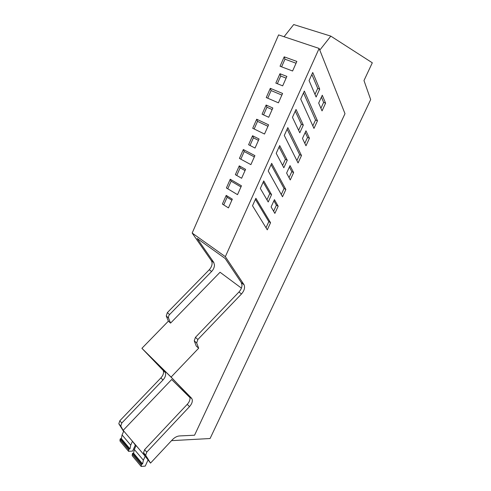 <?xml version="1.0" encoding="UTF-8"?>
<svg xmlns="http://www.w3.org/2000/svg" width="491" height="491" viewBox="0 0 491 491"><rect width="100%" height="100%" fill="white"/><g stroke="black" fill="none" stroke-linecap="round" stroke-linejoin="round"><path stroke-width="0.74" d="M227.763 188.783L231.126 181.173L230.236 179.252L226.4 187.961L237.515 194.657L241.455 185.813L230.236 179.252M240.952 186.948L231.126 181.173M319.132 48.443L344.995 113.679L194.559 435.216L179.405 435.947C176.987 436.155 174.618 437.444 172.298 439.819L150.528 463.105L145.655 455.218L146.754 452.131L189.501 406.64C191.963 403.817 192.81 401.251 192.036 398.95L171.089 377.088L198.665 348.211L196.67 342.976L197.867 339.496L241.498 293.962C244.315 290.697 245.169 287.634 244.064 284.774L225.338 256.658L319.132 48.443L278.593 34.904L192.171 233.053L211.535 260.887C212.713 263.698 211.959 266.656 209.258 269.743L167.345 312.626L166.259 315.971L168.376 321.145L141.905 348.315L163.202 370.466C164.031 372.749 163.264 375.228 160.901 377.904L119.816 420.775L118.81 423.764L123.615 431.442M225.338 256.658L192.171 233.053M275.832 83.089L279.962 73.736L286.867 76.424L282.675 85.864L275.832 83.089M296.852 61.43L292.593 70.999L280.054 66.248L284.203 56.839L296.852 61.43M282.589 93.45L270.32 88.337L266.251 97.562L278.415 102.828L282.589 93.45M268.608 124.843L256.701 119.227L252.712 128.274L264.514 134.037L268.608 124.843M254.903 155.622L243.346 149.522L239.43 158.403L250.883 164.645L254.903 155.622M272.83 108.014L266.128 105.037L262.077 114.213L268.718 117.269L272.83 108.014M259.07 138.99L252.564 135.743L248.593 144.735L255.038 148.061L259.07 138.99M232.329 199.162L226.21 195.4L222.38 204.06L228.45 207.889L232.329 199.162M239.258 165.854L235.361 174.679L241.615 178.264L245.574 169.364L239.258 165.854L240.13 167.83L245.034 170.573M211.32 260.537L213.683 262.274L197.124 238.442L225.179 258.487L241.271 282.521L241.989 285.124C241.934 287.566 240.909 289.874 238.933 292.035L195.436 337.354L197.867 339.496M319.709 89.166L312.73 72.49L309.072 80.585L316.118 97.034L319.709 89.166L317.726 88.392L311.853 74.436M322.035 110.898L325.588 103.171L322.268 95.229L318.677 103.067L322.035 110.898M270.566 222.73L267.288 229.843L252.515 205.754L255.891 198.278L270.566 222.73L268.816 221.656L266.012 227.763M274.438 199.647L271.1 206.932L274.862 213.389L278.176 206.195L274.438 199.647M268.215 201.991L260.328 188.464L263.741 180.909L271.572 194.632L268.215 201.991M282.515 196.768L268.221 170.991L271.676 163.35L285.86 189.495L282.515 196.768M290.255 179.952L286.615 173.059L290.028 165.608L293.636 172.605L290.255 179.952M283.835 167.775L276.212 153.309L279.704 145.582L287.266 160.25L283.835 167.775M298.068 162.963L284.289 135.436L287.818 127.617L301.492 155.537L298.068 162.963M305.979 145.784L302.481 138.425L305.967 130.809L309.434 138.272L305.979 145.784M299.798 132.791L292.458 117.349L296.03 109.444L303.309 125.095L299.798 132.791M313.97 128.415L300.719 99.065L304.334 91.062L317.468 120.823L313.97 128.415M284.203 56.839L284.97 59.184L281.595 66.831M296.048 63.235L284.97 59.184M281.865 95.082L271.118 90.571L270.32 88.337M267.742 98.212L271.118 90.571M267.963 126.297L257.53 121.351L256.701 119.227M254.16 128.986L257.53 121.351M254.326 156.917L244.199 151.547L243.346 149.522M240.835 159.17L244.199 151.547M118.84 423.837L120.792 426.12L123.161 430.349L136.093 445.54L134.331 449.468L143.378 460.196L142.599 463.958L141.635 464.038L141.144 466.45L145.244 466.1L147.987 460.079M120.792 426.12L121.768 423.052L162.975 379.991C164.823 377.972 165.713 375.934 165.639 373.878L165.295 372.534L163.202 370.466M191.472 398.109L170.653 376.744L145.931 352.372L165.295 372.534M141.905 348.315L171.089 377.088M241.419 288.119L220.048 272.253L170.567 323.109L168.462 317.929L168.646 315.903L169.555 314.571L167.345 312.626M168.376 321.145L170.567 323.109M198.665 348.211L196.253 346.057L194.246 340.822L195.436 337.354M213.683 262.274L214.469 264.968C214.426 267.313 213.468 269.485 211.603 271.492L169.555 314.571M211.603 271.492L209.258 269.743M189.999 397.532L171.666 379.512L123.161 430.349M145.686 455.292L143.55 452.788L145.183 456.219L150.528 463.105M143.55 452.788L144.612 449.633L146.754 452.131M189.182 395.844L190.048 397.968C190.103 400.079 189.164 402.209 187.224 404.357L144.612 449.633M314.989 94.401L317.726 88.392M325.588 103.171L323.63 102.374L321.409 97.101M320.911 108.29L323.63 102.374M255.4 199.364L268.816 221.656M273.904 200.807L276.396 205.158L278.176 206.195M276.396 205.158L273.61 211.234M263.201 182.112L269.786 193.607L271.572 194.632M269.786 193.607L266.951 199.825M271.081 164.669L284.056 188.495L285.86 189.495M284.056 188.495L281.282 194.54M289.395 166.995L291.801 171.641L293.636 172.605M291.801 171.641L289.039 177.65M279.054 147.018L285.412 159.305L287.266 160.25M285.412 159.305L282.613 165.455M287.112 129.182L299.627 154.616L301.492 155.537M299.627 154.616L296.877 160.588M305.224 132.435L307.538 137.388L309.434 138.272M307.538 137.388L304.813 143.329M295.269 111.126L301.394 124.235L303.309 125.095M301.394 124.235L298.626 130.318M303.518 92.879L315.535 119.988L317.468 120.823M315.535 119.988L312.828 125.886M171.525 440.654L210.074 438.524L370.674 99.605L363.978 80.561L372.307 62.799L330.811 36.125L293.716 24.55L284.062 36.733M330.811 36.125L319.794 50.113M143.378 460.196L145.183 456.219L136.093 445.54M171.666 379.512L190.017 397.661M135.307 445.122L132.638 451.069L128.562 451.333L119.982 441.016L120.043 439.513L120.418 438.659L121.369 438.61L122.069 434.928L123.775 431.073M135.946 445.877L132.453 441.268L130.71 445.171L122.069 434.928M128.562 451.333L129.023 448.952L129.98 448.891L121.369 438.61M129.98 448.891L130.71 445.171M129.023 448.952L120.418 438.659M128.636 449.817L120.043 439.513M134.331 449.468L133.583 453.199L132.625 453.261L132.159 455.654L141.144 466.45M132.239 454.132L141.236 464.922M132.625 453.261L141.635 464.038M133.583 453.199L142.599 463.958M286.106 78.137L280.742 76.031L279.962 73.736M272.149 109.554L266.938 107.228L266.128 105.037M263.55 114.888L266.938 107.228M258.462 140.358L253.405 137.818L252.564 135.743M250.017 145.471L253.405 137.818M223.724 204.907L227.1 197.278L226.21 195.4M231.862 200.211L227.1 197.278M236.748 175.471L240.13 167.83M277.347 83.703L280.742 76.031M243.861 284.424L241.271 282.521M121.768 423.052L119.816 420.775M160.901 377.904L162.975 379.991M164.718 371.693L162.625 369.625M168.462 317.929L166.259 315.971M241.498 293.962L238.933 292.035M194.246 340.822L196.67 342.976M189.501 406.64L187.224 404.357M120.761 426.047L118.81 423.764M213.892 262.617L211.535 260.887M241.474 282.865L244.064 284.774M189.741 396.685L192.036 398.95M143.519 452.72L145.655 455.218"/></g></svg>
